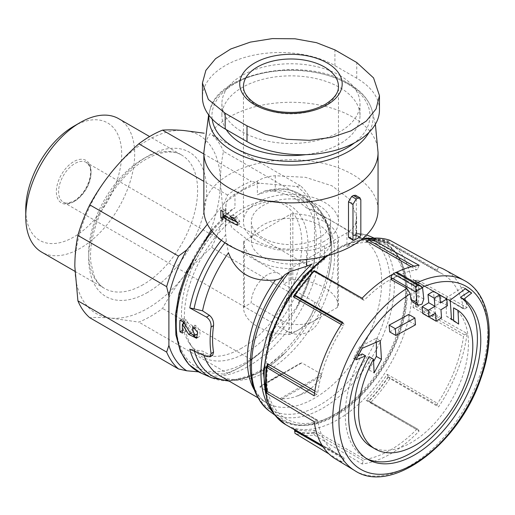 <?xml version="1.0" encoding="UTF-8"?>
<svg xmlns="http://www.w3.org/2000/svg" width="515" height="515" viewBox="0 0 515 515"><rect width="100%" height="100%" fill="white"/><g stroke="black" fill="none" stroke-linecap="round" stroke-linejoin="round"><path stroke-width="0.39" stroke-dasharray="2.58 1.93" d="M314.472 301.925A22.963 13.255 -60 0 1 298.236 330.051A22.963 13.255 -60 0 1 286.752 331.184A22.963 13.255 -60 0 1 282.001 320.671A22.963 13.255 0 0 0 314.472 320.671A22.963 13.255 0 0 0 321.199 311.298A22.963 13.255 0 0 0 314.472 301.925L283.675 284.145A22.963 13.255 120 0 0 278.924 273.632A22.963 13.255 120 0 0 261.227 279.787A22.963 13.255 120 0 0 251.204 302.897L244.406 306.818A3.167 1.828 0 0 0 243.479 308.112A3.167 1.828 0 0 0 243.486 308.182A47.509 27.43 0 0 0 289.076 334.505A3.167 1.828 0 0 0 291.439 333.971L337.505 307.378A3.167 1.828 0 0 0 338.432 306.084A3.167 1.828 0 0 0 338.432 306.013A47.509 27.43 0 0 0 292.835 279.69A3.167 1.828 0 0 0 290.473 280.224L283.675 284.145M282.001 320.671L251.204 302.897M252.253 236.346A39.591 22.86 180 0 1 282.632 218.804L244.406 240.872A3.167 1.828 0 0 0 243.479 242.166A3.167 1.828 0 0 0 243.486 242.237A47.509 27.43 0 0 0 289.076 268.56A3.167 1.828 0 0 0 291.439 268.025L329.664 245.958A39.591 22.86 180 0 1 318.952 257.313A39.591 22.86 180 0 1 299.286 263.5A39.591 22.86 180 0 1 251.365 241.149A39.591 22.86 180 0 1 252.253 236.346M339.778 75.435A69.049 39.867 180 0 1 360.004 103.618A69.049 39.867 180 0 1 290.956 143.485A69.049 39.867 180 0 1 221.907 103.618A69.049 39.867 180 0 1 264.536 66.789A69.049 39.867 180 0 1 339.778 75.435M379.471 109.927A77.598 44.799 0 0 0 356.747 78.248L334.911 65.637A77.598 44.799 0 0 0 250.342 55.929A77.598 44.799 0 0 0 202.44 97.316M348.861 237.673L349.685 237.634A87.099 50.29 0 0 0 355.286 234.402L356.341 232.426L356.341 197.194L355.466 195.275M224.888 242.784A98.957 57.133 -60 0 1 226.272 241.014L228.473 252.82M226.272 241.014L225.287 228.589L226.008 219.699L227.244 215.135L230.765 210.152L234.969 207.757A99.183 57.262 -60 0 0 187.389 359.348A99.183 57.262 -60 0 0 304.938 291.484A99.183 57.262 -60 0 0 257.365 194.831L264.568 191.071L269.95 190.479A102.337 59.083 -60 0 1 302.833 196.015A102.337 59.083 -60 0 1 299.769 312.187A102.337 59.083 -60 0 1 200.696 372.924M203.856 210.017A87.099 50.29 180 0 1 257.622 163.558A87.099 50.29 180 0 1 352.55 174.456A87.099 50.29 180 0 1 378.055 210.017M423.781 299.086L417.575 295.501A791.819 457.159 -120 0 0 416.976 289.836A105.601 60.97 -60 0 1 422.345 287.241M422.596 288.065L397.902 273.806L397.902 275.776A109.328 63.12 120 0 0 397.889 275.783L413.584 284.518L416.976 289.836M397.902 273.806A3.167 1.828 120 0 0 397.245 272.358M417.575 295.501L415.83 300.528L412.18 301.642M389.688 331.905A788.188 455.054 0 0 0 409.283 321.231A791.774 457.133 -120 0 0 408.717 314.44M415.47 324.804L409.283 321.231M440.943 309.773L434.75 306.2A788.188 455.054 0 0 0 441.201 302.163A790.995 456.683 -120 0 0 440.634 295.372M447.393 305.736L441.201 302.163M439.746 295.932A787.39 454.597 180 0 1 434.184 299.402A791.375 456.902 -120 0 0 433.43 291.207M440.383 302.981L434.184 299.402M422.718 313.474A788.188 455.054 0 0 0 429.317 309.521A791.607 457.037 60 0 1 429.922 317.633A789.044 455.55 0 0 0 435.362 314.305A791.375 456.902 -120 0 0 434.75 306.2M435.503 313.101L429.317 309.521M441.542 317.877L435.362 314.305M444.561 269.654A109.232 63.068 120 0 1 467.047 307.584L418.026 280.263A108.047 62.379 -60 0 1 418.026 306.122L467.047 333.443A109.232 63.068 120 0 1 438.529 406.934L389.932 378.519A108.047 62.379 -60 0 1 370.536 402.646L419.133 431.061A109.232 63.068 120 0 1 362.109 463.989L314.362 435.085A108.047 62.379 -60 0 1 294.966 433.347M396.705 272.21A109.232 63.068 120 0 0 393.962 273.6A109.232 63.068 120 0 0 392.932 274.154M397.889 275.783A109.328 63.12 120 0 0 391.181 279.658M335.336 458.839A109.232 63.068 120 0 0 342.713 462.258L328.905 453.895M355.904 222.28C354.854 226.201 351.874 229.722 346.949 232.832L324.553 245.764C319.551 248.378 313.577 250.032 306.631 250.728L276.42 249.788L249.891 241.554L231.737 227.476L225.293 210.12L226.008 204.178C227.057 200.084 230.044 196.704 234.969 194.039L257.365 181.113C262.36 178.042 268.334 176.252 275.28 175.731L305.498 177.321L332.021 185.831L350.181 199.775L356.625 216.59L355.904 222.28L355.904 237.801L346.949 246.55A99.183 57.262 -60 0 1 394.522 343.202A99.183 57.262 -60 0 1 276.973 411.073A99.183 57.262 -60 0 1 324.553 259.483L311.961 264.047M355.904 237.801L356.625 235.059L356.283 233.334A101.049 58.343 -60 0 1 366.532 235.02M275.28 175.731L275.28 191.252L292.32 196.408L306.412 207.822C329.832 219.422 345.507 228.473 353.445 234.975L354.275 235.51L356.283 233.334L356.058 233.076L366.545 235.001M194.438 351.262A98.957 57.133 -60 0 1 194.033 349.782L202.556 351.121L209.47 354.803L212.682 355.202M284.029 372.648L300.058 363.39L301.874 362.882L321.997 374.502L321.115 376.954L316.094 383.533L312.006 387.563L305.305 392.964L293.531 397.329L287.827 398.468L281.86 398.971L280.038 398.726L259.914 387.106L260.146 386.437L276.607 376.394L284.029 372.648L270.768 380.302L284.029 372.648M194.033 349.782L189.797 349.228M275.28 191.252L269.95 190.479M418.026 306.122L415.792 306.142L413.069 307.5L463.461 336.591A104.436 60.294 120 0 1 437.55 403.38A1.584 0.914 120 0 0 437.293 405.176L438.529 406.934M413.069 307.5A104.436 60.294 -60 0 0 413.069 279.478L414.041 280.385L418.026 280.263M388.11 376.851A106.019 61.208 -60 0 1 368.714 400.985L417.897 429.304A1.584 0.914 120 0 0 417.717 429.137L368.354 400.638L366.139 400.432A104.436 60.294 -60 0 0 387.158 374.289L388.007 376.723L389.932 378.519M370.536 402.646L368.714 400.985M294.664 430.611L293.299 428.474A104.436 60.294 -60 0 0 314.317 430.353L313.828 432.986L314.362 435.085M314.195 421.688L316.674 420.259L267.388 391.612L266.461 392.829M314.362 271.006L294.67 295.932M389.932 240.299L388.265 241.123L387.158 242.61L437.55 271.708A104.436 60.294 120 0 1 442.836 274.192L390.209 243.807A104.436 60.294 -60 0 1 406.213 327.495A104.436 60.294 -60 0 1 337.988 419.519A104.436 60.294 -60 0 1 285.774 424.695M323.208 447.091L343.949 459.065A1.584 0.914 120 0 0 343.769 457.61L293.299 428.474L343.692 457.571A104.436 60.294 120 0 1 338.406 455.08L322.39 445.835M314.156 271.637L363.526 300.136A1.584 0.914 120 0 1 363.345 299.975L314.06 271.514L314.317 270.658M367.272 240.795C374.617 239.829 381.261 240.447 387.203 242.642L387.158 242.61A104.436 60.294 -60 0 0 368.186 240.479M259.547 353.477A107.294 61.948 -60 0 1 241.683 366.255L239.449 367.549A110.461 63.776 -60 0 0 251.307 359.657L259.547 353.477L296.608 307.378A107.294 61.948 -60 0 0 314.472 261.33L312.232 268.045A110.461 63.776 -60 0 1 300.374 298.61L211.62 247.367C201.481 256.328 192.282 265.907 184.016 276.117A102.936 59.431 -60 0 1 111.227 318.141A102.936 59.431 -60 0 1 74.829 266.364A102.936 59.431 -60 0 1 111.227 172.564A102.936 59.431 -60 0 1 184.016 130.54A102.936 59.431 -60 0 1 220.407 182.316A102.936 59.431 -60 0 1 184.016 276.117C175.84 286.366 168.688 297.136 162.547 308.414A110.461 63.776 -60 0 1 138.831 322.107L111.227 318.141C103.052 317.433 95.899 317.298 89.764 317.723M296.608 307.378L300.374 298.61M296.608 186.507A107.294 61.948 -60 0 1 314.472 211.923L312.232 202.62A110.461 63.776 -60 0 0 300.374 185.748L296.608 186.507L259.547 183.192A107.294 61.948 -60 0 0 223.819 203.824L227.585 195.056A110.461 63.776 -60 0 1 251.307 181.364L203.856 153.972M259.547 183.192L251.307 181.364M312.232 202.62L223.478 151.378C221.482 160.931 220.459 171.244 220.407 182.316L223.478 216.809A110.461 63.776 -60 0 1 211.62 247.367M300.374 185.748L211.62 134.505A110.461 63.776 -60 0 1 223.478 151.378M312.232 268.045L223.478 216.809M227.585 195.056L203.856 181.357M246.164 352.62A87.428 50.476 -60 0 1 192.674 347.902A87.428 50.476 -60 0 1 202.453 256A87.428 50.476 -60 0 1 277.154 201.577A87.428 50.476 -60 0 1 305.865 265.296A87.428 50.476 -60 0 1 246.164 352.62M241.683 348.153A85.123 49.144 -60 0 1 189.604 343.563A85.123 49.144 -60 0 1 199.125 254.075A85.123 49.144 -60 0 1 271.856 201.095A85.123 49.144 -60 0 1 299.814 263.126A85.123 49.144 -60 0 1 241.683 348.153M241.683 366.255A107.294 61.948 -60 0 1 223.819 374.109L227.585 373.349L138.831 322.107M314.472 261.33L314.472 211.923M223.819 203.824L207.41 224.237M198.449 371.843L223.819 374.109M239.449 367.549A110.461 63.776 -60 0 1 227.585 373.349M251.307 359.657L162.547 308.414M118.733 118.72A77.031 44.47 -60 0 1 130.54 180.443A77.031 44.47 -60 0 1 80.218 248.32A77.031 44.47 -60 0 1 41.702 252.138M73.709 126.291A67.826 39.159 -60 0 1 121.675 153.979A67.826 39.159 -60 0 1 73.709 237.055A67.826 39.159 -60 0 1 25.75 209.36M314.317 430.353L364.71 459.444A104.436 60.294 120 0 0 390.621 449.91A104.436 60.294 120 0 0 416.532 429.523A1.584 0.914 120 0 1 417.717 429.137M267.073 366.146A104.436 60.294 -60 0 0 267.388 391.612L317.781 420.704A104.436 60.294 120 0 0 338.406 455.08M341.278 324.502L343.692 325.892A104.436 60.294 120 0 0 317.781 392.681A1.584 0.914 120 0 1 316.674 394.4L314.195 395.829M411.253 266.776L416.532 269.828A104.436 60.294 120 0 0 364.71 299.749A1.584 0.914 120 0 1 363.526 300.136M413.069 279.478L463.461 308.569A104.436 60.294 120 0 0 442.836 274.192M346.949 232.832L346.949 244.825A101.268 58.465 -60 0 1 407.133 298.23A101.268 58.465 -60 0 1 335.748 415.644A101.268 58.465 -60 0 1 264.362 380.656A101.268 58.465 -60 0 1 324.553 257.757A101.268 58.465 -60 0 1 346.949 244.825L346.949 246.55M324.553 256.773L324.553 259.483M467.047 307.584L464.569 309.013A1.584 0.914 120 0 1 463.777 309.09A1.584 0.914 120 0 1 463.461 308.569M388.007 241.754L437.293 270.208A1.584 0.914 120 0 0 437.473 271.669A1.584 0.914 120 0 0 437.55 271.708M437.293 270.208L438.529 267.021M419.133 265.283L417.897 268.476A1.584 0.914 120 0 1 416.532 269.828M363.345 299.975L362.109 298.211M342.713 322.339L343.949 324.102A1.584 0.914 120 0 1 343.692 325.892M317.781 420.704A1.584 0.914 120 0 0 317.465 420.182A1.584 0.914 120 0 0 316.674 420.259M343.949 459.065L342.713 462.258M362.109 463.989L363.345 460.796A1.584 0.914 120 0 1 364.71 459.444M417.897 429.304L419.133 431.061M415.283 306.419L464.569 334.872A1.584 0.914 120 0 0 463.461 336.591M464.569 334.872L467.047 333.443M226.233 129.613A69.049 39.867 180 0 1 221.907 115.727A69.049 39.867 180 0 1 264.536 78.892A69.049 39.867 180 0 1 339.778 87.537A69.049 39.867 180 0 1 360.004 115.727A69.049 39.867 180 0 1 305.672 154.674M260.146 386.437L300.058 363.39M318.952 237.917A39.591 22.86 180 0 1 275.808 242.874A39.591 22.86 180 0 1 251.365 221.753A39.591 22.86 180 0 1 290.956 198.899A39.591 22.86 180 0 1 330.546 221.753A39.591 22.86 180 0 1 318.952 237.917M282.632 218.804A39.591 22.86 180 0 1 330.546 241.149A39.591 22.86 180 0 1 329.664 245.958L337.505 241.432A3.167 1.828 0 0 0 338.432 240.138A3.167 1.828 0 0 0 338.432 240.067A47.509 27.43 0 0 0 292.835 213.744A3.167 1.828 0 0 0 290.473 214.279L282.632 218.804M324.553 241.149A47.509 27.43 180 0 1 272.776 247.097A47.509 27.43 180 0 1 243.447 221.753A47.509 27.43 180 0 1 290.956 194.329A47.509 27.43 180 0 1 338.464 221.753A47.509 27.43 180 0 1 324.553 241.149M376.356 342.211L376.356 338.265L359.702 346.801L353.464 358.421L357.996 356.097M353.464 358.421L355.949 359.856M362.219 353.927A93.434 53.946 120 0 0 364.62 457.52A93.434 53.946 120 0 0 366.332 458.434M465.251 288.793L462.972 287.183L465.47 288.625M462.972 287.183L446.318 297.87L450.2 300.11M446.318 297.87L446.318 316.023L451.41 318.965M446.318 316.023L453.599 321.18L458.633 324.083M453.599 321.18L453.599 320.51M370.955 446.544A80.765 46.633 120 0 0 450.747 401.571A80.765 46.633 120 0 0 453.599 307.841M369.075 356.644L369.075 369.976L374.109 372.886M369.075 369.976L373.568 361.601M376.356 338.265L380.237 340.505M359.702 346.801L362.2 348.243M237.389 222.57L239.726 223.922L239.726 221.205L236.366 216.744L233.005 214.807L236.366 219.268L225.28 212.862L225.28 210.345L222.866 211.736M225.28 212.862L222.866 214.259M225.28 210.345L222.931 208.987L220.826 210.197M222.931 208.987L222.931 214.304M223.098 216.841L225.28 218.103L222.866 219.493M225.28 218.103L224.997 215.74M239.726 223.922L237.389 225.267M225.28 215.579L234.016 220.626M239.726 221.205L237.389 222.551M236.366 216.744L233.707 218.276M233.005 214.807L230.211 216.416M236.366 219.268L235.136 219.976M183.218 323.922L183.218 329.993L185.567 331.351L185.567 322.564L191.329 332.864A7.126 4.114 -120 0 0 193.531 335.696M197.412 337.46A7.126 4.114 -120 0 0 198.539 337.132A7.126 4.114 -120 0 0 199.633 331.422A7.126 4.114 -120 0 0 194.979 325.139L192.764 326.42M194.979 325.139L194.85 327.933M183.507 321.933L186.469 320.227L193.028 331.975A3.798 2.195 -120 0 0 196.878 334.254M197.663 332.516A3.798 2.195 -120 0 0 194.979 327.855M186.469 320.227L183.218 318.354L179.973 320.227M183.218 329.993L182.407 330.463M183.218 318.354L183.218 321.798M185.567 331.351L182.535 333.102M185.567 322.564L184.293 323.304M74.829 201.069A22.963 13.255 -60 0 1 63.351 202.208A22.963 13.255 -60 0 1 63.351 175.692A22.963 13.255 -60 0 1 86.314 162.431A22.963 13.255 -60 0 1 89.835 180.836A22.963 13.255 -60 0 1 74.829 201.069M359.766 236.99L355.286 234.402M354.166 240.222L349.685 237.634M221.334 240.235A101.049 58.343 -60 0 1 225.634 234.911M203.856 152.575A87.099 50.29 180 0 1 257.622 106.116A87.099 50.29 180 0 1 352.55 117.021A87.099 50.29 180 0 1 378.055 152.575M413.584 284.518A109.714 63.345 -60 0 1 416.094 283.244M464.401 280.553A109.714 63.345 -60 0 1 465.084 407.629A109.714 63.345 -60 0 1 354.693 470.575M354.668 239.385A102.337 59.083 -60 0 1 363.081 238.207M370.427 238.394A102.337 59.083 -60 0 1 381.216 241.271A102.337 59.083 -60 0 1 384.486 361.092A102.337 59.083 -60 0 1 279.079 418.18A102.337 59.083 -60 0 1 272.609 412.084M370.24 236.411A101.049 58.343 -60 0 1 373.465 354.732A101.049 58.343 -60 0 1 269.384 411.105M355.64 233.849A98.957 57.133 -60 0 1 382.722 324.16A98.957 57.133 -60 0 1 292.945 414.131A98.957 57.133 -60 0 1 254.107 335.606C245.114 369.3 253.135 396.177 266.963 402.962A95.017 54.86 -60 0 1 254.037 389.469M353.445 234.975A95.017 54.86 -60 0 1 361.981 238.387A95.017 54.86 -60 0 1 361.981 348.101A95.017 54.86 -60 0 1 266.963 402.962L257.661 397.593M306.412 207.822A95.017 54.86 -60 0 1 314.948 211.234A95.017 54.86 -60 0 1 314.948 320.948A95.017 54.86 -60 0 1 219.931 375.808C232.722 384.39 260.011 377.894 284.692 353.264L284.692 353.264A98.957 57.133 -60 0 1 228.023 380.482M203.895 355.414A95.017 54.86 -60 0 1 202.556 351.121M297.161 200.09A98.957 57.133 -60 0 1 327.81 278.589L327.81 278.589A98.957 57.133 -60 0 1 284.692 353.264L256.972 373.639L229.233 381.177M292.32 196.408A101.049 58.343 -60 0 1 312.528 203.09A101.049 58.343 -60 0 1 309.502 317.807A101.049 58.343 -60 0 1 211.671 377.785M212.18 231.467A102.337 59.083 -60 0 1 227.244 215.135M415.792 280.282A106.463 61.465 -60 0 1 415.792 306.142M388.265 377.077A106.463 61.465 -60 0 1 368.869 401.211M313.828 432.986A106.463 61.465 -60 0 1 294.432 431.255M266.905 392.102A106.463 61.465 -60 0 1 266.905 366.236M294.432 295.301A106.463 61.465 -60 0 1 313.828 271.173M368.869 239.391A106.463 61.465 -60 0 1 388.265 241.123M415.476 280.463A106.019 61.208 -60 0 1 415.476 306.328M313.983 432.581A106.019 61.208 -60 0 1 294.586 430.849M267.221 391.915A106.019 61.208 -60 0 1 267.221 366.056M294.586 295.526A106.019 61.208 -60 0 1 313.983 271.399M368.714 239.803A106.019 61.208 -60 0 1 388.11 241.535M294.361 295.198A104.436 60.294 -60 0 1 314.099 270.871M234.969 194.039L234.969 207.757M257.365 181.113L257.365 194.831M147.618 292.411A83.366 48.133 -60 0 1 96.569 219.783A83.366 48.133 -60 0 1 198.668 160.835A83.366 48.133 -60 0 1 147.618 292.411M143.138 284.653A77.031 44.47 -60 0 1 104.629 288.464A77.031 44.47 -60 0 1 104.629 199.517A77.031 44.47 -60 0 1 181.653 155.047A77.031 44.47 -60 0 1 193.46 216.77A77.031 44.47 -60 0 1 143.138 284.653M73.709 201.713A24.546 14.169 -60 0 1 58.678 180.327A24.546 14.169 -60 0 1 88.741 162.972A24.546 14.169 -60 0 1 73.709 201.713M328.01 255.524A104.436 60.294 -60 0 1 360.938 239.951M369.126 238.954A104.436 60.294 -60 0 1 390.209 243.807L369.474 238.645M314.865 391.001L317.781 392.681M357.14 295.378L364.71 299.749M387.158 374.289L437.55 403.38M366.139 400.432L416.532 429.523M415.283 280.559L464.569 309.013M413.88 266.158L417.897 268.476M342.205 323.098L343.949 324.102M314.543 393.17L316.674 394.4M314.06 432.343L363.345 460.796M388.007 376.723L437.293 405.176M306.631 250.728L306.631 259.483M226.008 204.178L226.008 219.699M324.553 245.764L324.553 256.412M212.154 119.023A79.007 45.616 180 0 1 258.099 74.244A79.007 45.616 180 0 1 346.827 83.469A79.007 45.616 180 0 1 354.429 142.887M208.974 115.309A82.091 47.393 180 0 1 210.036 109.734A82.091 47.393 180 0 1 266.062 72.551A82.091 47.393 180 0 1 349.003 84.196A82.091 47.393 180 0 1 371.875 109.734A82.091 47.393 180 0 1 369.004 132.4M280.038 398.726L321.997 374.502M259.914 387.106L301.874 362.882M297.882 395.958L311.144 388.304M281.86 398.971L321.766 375.924M360.828 235.02L356.341 232.426M360.828 199.781L356.341 197.194M206.464 356.541L209.47 354.803M356.747 78.248L356.747 62.508M334.911 65.637L334.911 49.897M338.464 221.753L338.464 86.417A47.509 27.43 180 0 1 324.553 105.813A47.509 27.43 180 0 1 272.776 111.755A47.509 27.43 180 0 1 243.447 86.417L243.447 221.753M338.432 240.067L338.432 306.013M337.505 241.432L337.505 307.378M292.835 213.744L292.835 279.69M290.473 214.279L290.473 280.224M244.406 240.872L244.406 306.818M243.486 242.237L243.486 308.182M289.076 268.56L289.076 334.505M291.439 268.025L291.439 333.971M191.329 332.864L190.447 333.372M193.028 331.975L190.492 333.443M278.924 273.632L86.314 162.431L89.288 165.753C90.453 167.06 90.782 170.574 90.267 176.297C87.885 187.241 82.477 195.475 74.038 200.992C67.626 203.47 64.06 203.876 63.351 202.208L286.752 331.184A22.963 22.963 0 0 0 321.199 311.298M374.083 238.11L381.216 241.271C413.043 253.811 415.154 311.858 386.604 360.545C359.084 411.086 306.361 439.952 279.079 418.18L274.688 414.974M354.281 235.477L361.981 238.387L314.948 211.234C328.776 218.019 336.797 244.895 327.81 278.589C336.134 243.743 331.042 218.572 312.528 203.09L302.833 196.015C292.288 188.542 279.536 186.9 264.568 191.091M211.208 230.237L230.765 210.159M267.716 365.257C266.551 374.714 266.558 383.45 267.736 391.471L317.465 420.182M189.604 343.563L192.674 347.902M271.856 201.095L277.154 201.577M74.907 271.308L104.629 288.464C100.174 285.973 96.653 281.718 94.045 275.699L90.885 262.708C89.81 252.459 91.168 240.969 94.966 228.242C104.024 196.923 129.735 165.328 152.846 155.858C164.948 150.979 174.553 150.708 181.653 155.047L149.62 136.552M325.255 256.238L343.647 245.056L361.73 239.327M414.041 280.379L463.777 309.09M387.19 242.636L437.473 271.669M356.625 216.59L356.625 235.059M225.293 210.12L225.293 228.589M221.907 103.618L221.907 115.727M360.004 103.618L360.004 115.727M375.396 124.263L371.875 109.734C368.676 99.395 360.854 90.589 348.41 83.314C305.221 56.006 218.025 72.132 210.036 109.734L208.626 114.845M251.365 221.753L251.365 241.149M330.546 221.753L330.546 241.149M338.432 240.138L338.432 306.084M243.479 242.166L243.479 308.112M364.62 457.52L367.987 459.464M198.539 337.132L196.543 338.284"/><path stroke-width="0.77" d="M229.233 381.177L211.671 377.785A101.049 58.343 -60 0 1 189.797 349.228L206.464 356.541L210.011 356.734L211.073 353.548A98.481 56.856 -60 0 1 211.073 327.025L213.558 325.589C213.867 321.328 212.502 317.922 209.47 315.367L202.556 310.841L194.033 308.807A98.957 57.133 -60 0 1 224.888 242.784M212.682 355.202L213.558 352.112A95.017 54.86 -60 0 1 213.558 325.589M202.44 83.031L202.44 97.316A77.598 44.799 0 0 0 225.164 128.995L247.007 141.606A77.598 44.799 0 0 0 331.57 151.313A77.598 44.799 0 0 0 379.471 109.927L379.471 95.636L376.053 108.935L366.358 121.019L351.14 130.784L331.57 137.37L309.502 140.331L286.836 139.282L265.412 134.318L247.007 125.866L225.164 113.261L208.356 99.466L202.44 83.031L205.858 70.394L215.553 58.684L230.772 48.977L250.342 42.114L272.416 38.586L295.076 38.792L316.5 42.681L334.911 49.897L356.747 62.508L373.562 77.913L379.471 95.636M356.18 199.041L352.987 204.307L352.987 239.546L353.348 240.26L354.166 240.222A93.434 53.946 0 0 0 359.766 236.99L360.828 235.02L360.828 199.781L359.946 197.863L357.861 198.069A93.434 53.946 180 0 1 356.18 199.041L351.7 196.453L348.501 201.719L348.501 236.952L348.861 237.673M355.466 195.275L353.38 195.481A87.099 50.29 180 0 1 351.7 196.453M211.073 327.025C211.317 322.796 209.779 319.487 206.464 317.105L189.797 307.918L194.033 308.807M378.055 210.017A87.099 50.29 180 0 1 311.395 258.897A87.099 50.29 180 0 1 203.856 210.017L203.856 152.575A87.099 50.29 180 0 0 290.956 202.865A87.099 50.29 180 0 0 378.055 152.575L378.055 210.017M220.826 210.197A87.099 50.29 0 0 0 222.866 211.736L222.866 214.259A87.099 50.29 0 0 0 233.707 220.8L230.211 216.416A87.099 50.29 0 0 0 233.707 218.276L237.389 222.551L237.389 225.267A87.099 50.29 180 0 1 222.866 216.976L222.866 219.493A87.099 50.29 180 0 1 220.826 217.961L220.826 210.197M418.135 285.452A114.813 66.287 -60 0 0 415.83 286.784L415.875 291.947A800.529 462.187 60 0 1 417.06 302.968L418.386 305.228L422.03 304.108L423.781 299.086A800.529 462.187 -120 0 0 422.596 288.065L421.244 286.198L418.135 285.452L395.694 272.499A114.813 66.287 120 0 0 393.389 273.826A3.167 1.828 120 0 0 391.181 277.688L391.181 279.658L406.869 288.394L410.255 293.717A791.819 457.159 60 0 1 410.854 299.382L412.18 301.642M420.961 286.057L397.245 272.358A3.167 1.828 120 0 0 395.694 272.499M395.881 335.477A796.937 460.107 0 0 0 415.47 324.804A800.484 462.161 -120 0 0 414.91 318.013L408.717 314.44A787.39 454.597 180 0 1 389.121 325.107A790.995 456.683 60 0 1 389.688 331.905L395.881 335.477A799.711 461.717 60 0 0 395.32 328.686L389.121 325.107M414.91 318.013A796.145 459.65 180 0 1 395.32 328.686M446.833 298.951A796.145 459.65 180 0 1 440.383 302.981A800.091 461.936 -120 0 0 439.636 294.792A795.089 459.039 180 0 1 434.197 298.121A800.316 462.064 60 0 1 434.943 306.309A796.145 459.65 180 0 1 428.345 310.255A800.484 462.161 60 0 1 428.905 317.047A796.937 460.107 0 0 0 435.503 313.101A800.316 462.064 60 0 1 436.102 321.199A797.787 460.597 0 0 0 441.542 317.877A800.091 461.936 -120 0 0 440.943 309.773A796.937 460.107 0 0 0 447.393 305.736A799.711 461.717 -120 0 0 446.833 298.951L440.634 295.372A787.39 454.597 180 0 1 439.746 295.932M439.636 294.792L433.43 291.207A786.321 453.979 180 0 1 427.991 294.535A791.607 457.037 60 0 1 428.75 302.73A787.39 454.597 180 0 1 422.152 306.683A791.774 457.133 60 0 1 422.718 313.474L428.905 317.047M434.197 298.121L427.991 294.535M434.943 306.309L428.75 302.73M428.345 310.255L422.152 306.683M436.102 321.199L429.922 317.633M463.822 299.157A93.434 53.946 -60 0 1 475.055 374.74A93.434 53.946 -60 0 1 414.704 454.835A93.434 53.946 -60 0 1 367.987 459.464A93.434 53.946 -60 0 1 365.586 355.871A789.669 429.787 -177.3 0 1 355.949 359.856A785.092 640.106 -65.3 0 0 362.2 348.243A788.838 429.336 2.7 0 0 380.237 340.505A790.287 456.271 60 0 1 381.441 359.354A788.742 643.087 114.7 0 1 374.109 372.886A789.572 455.865 -120 0 0 373.433 359.161A80.765 46.633 -60 0 0 375.313 449.061A80.765 46.633 -60 0 0 415.695 445.063A80.765 46.633 -60 0 0 467.923 375.641A80.765 46.633 -60 0 0 457.957 310.358A789.572 455.865 60 0 1 458.633 324.083A788.742 34.408 -148.2 0 0 451.41 318.965A790.287 456.271 -120 0 0 450.2 300.11A788.838 480.109 -2.8 0 0 465.47 288.625A785.092 34.248 31.8 0 1 471.695 293.029A789.669 480.611 177.2 0 1 463.822 299.157L460.455 297.213L469.21 291.599L471.695 293.029M416.094 283.244A109.714 63.345 -60 0 1 464.401 280.553L444.561 269.654A109.232 63.068 120 0 0 438.529 267.021L389.765 240.228M396.705 272.21A109.232 63.068 120 0 1 419.133 265.283L370.536 238.567A108.047 62.379 -60 0 1 389.932 240.299M392.932 274.154A109.232 63.068 120 0 0 362.109 298.211L314.362 271.006L313.828 271.173M464.401 280.553C490.119 294.065 496.363 335.909 480.759 378.686C459.155 443.994 391.265 495.391 354.693 470.575L335.336 458.839A109.232 63.068 120 0 1 314.195 421.688L266.873 393.389A108.047 62.379 -60 0 1 266.873 367.53L314.195 395.829A109.232 63.068 120 0 1 342.713 322.339L294.966 295.134A108.047 62.379 -60 0 1 314.362 271.006M323.208 447.091L294.664 430.611L294.966 433.347L328.905 453.895M274.688 414.974L269.384 411.105A101.049 58.343 -60 0 1 289.591 271.836L306.631 266.249L311.961 264.047A102.337 59.083 -60 0 0 272.609 412.084M289.591 271.836L284.756 274.778C282.465 277.643 279.381 279.375 275.506 279.973C252.08 282.284 236.404 273.233 228.473 252.82A95.017 54.86 -60 0 0 202.556 310.841M192.636 329.207A100.477 58.008 -60 0 1 192.764 326.42L197.67 332.542L196.53 338.258L188.702 334.383L182.4 324.392A101.642 58.684 120 0 0 182.535 333.102L179.973 331.866A101.931 58.852 -60 0 1 179.973 320.227L183.507 321.933L190.492 333.443L194.67 335.51L192.636 329.207L194.85 327.933M266.461 392.829L266.873 393.389M266.873 367.53L266.461 366.835L267.729 365.257L267.388 363.59L314.865 391.001M294.432 295.301L294.966 295.134L294.432 295.301L294.664 295.649L342.205 323.098M368.186 240.479A104.436 60.294 -60 0 0 366.139 240.737L367.272 240.795L368.611 240.022L368.869 239.391L370.536 238.567L369.937 238.464M294.361 295.198A104.436 60.294 -60 0 0 293.299 296.801L294.67 295.932M168.894 295.971A107.294 61.948 -60 0 1 186.758 249.923L178.518 256.103A110.461 63.776 -60 0 0 166.654 286.668L168.894 295.971L168.894 345.378A107.294 61.948 -60 0 0 186.758 370.794L178.518 368.965A110.461 63.776 -60 0 1 166.654 352.093L77.9 300.85L74.829 266.364C74.887 255.292 75.911 244.979 77.9 235.426A110.461 63.776 -60 0 1 89.764 204.861C95.887 193.589 103.039 182.819 111.227 172.564C119.486 162.367 128.692 152.788 138.831 143.814A110.461 63.776 -60 0 1 162.547 130.121C168.675 129.69 175.827 129.832 184.016 130.54L204.198 133.205M168.894 345.378L166.654 352.093M178.518 368.965L89.764 317.723A110.461 63.776 -60 0 1 77.9 300.85M166.654 286.668L77.9 235.426M178.518 256.103L89.764 204.861M203.856 181.357L138.831 143.814M203.856 153.972L162.547 130.121M207.41 224.237L186.758 249.923M186.758 370.794L198.449 371.843M74.907 271.308L41.702 252.138A77.031 44.47 -60 0 1 25.75 216.873A77.031 44.47 -60 0 1 80.218 122.531A77.031 44.47 -60 0 1 118.733 118.72L149.62 136.552M25.75 216.873L25.75 209.36A67.826 39.159 -60 0 1 73.709 126.291L80.218 122.531M305.672 154.674A69.049 39.867 180 0 1 226.233 129.613M357.996 356.097L362.219 353.927L365.586 355.871M366.332 458.434A93.434 53.946 120 0 0 457.661 404.249A93.434 53.946 120 0 0 460.455 297.213M469.21 291.599L465.251 288.793M453.599 320.51L453.599 307.841L457.957 310.358M375.313 449.061L370.955 446.544A80.765 46.633 120 0 1 369.075 356.644L373.433 359.161M373.568 361.601L376.356 356.419L381.441 359.354M376.356 356.419L376.356 342.211M222.931 214.304L222.931 216.744L220.826 217.961M224.997 215.74L222.866 216.976M234.016 220.626L237.389 222.57M235.136 219.976L233.707 220.8M193.531 335.696A7.126 4.114 -120 0 0 197.412 337.46M194.676 335.523L196.878 334.254A3.798 2.195 -120 0 0 197.663 332.516M182.407 330.463L179.973 331.866M183.218 321.798L183.218 323.922M184.293 323.304L182.4 324.392M211.073 353.548L213.558 352.112M357.861 198.069L353.38 195.481M189.797 307.918A101.049 58.343 -60 0 1 221.334 240.235M415.875 291.947L391.181 277.688M417.06 302.968L410.854 299.382M415.83 286.784L393.389 273.826M422.345 287.241A105.601 60.97 -60 0 1 488.156 339.926A105.601 60.97 -60 0 1 413.616 464.137A105.601 60.97 -60 0 1 338.96 422.95A105.601 60.97 -60 0 1 410.255 293.717M354.693 470.575A109.714 63.345 -60 0 1 338.098 384.602A109.714 63.345 -60 0 1 406.869 288.394M363.081 238.207A102.337 59.083 -60 0 1 370.427 238.394M366.532 235.02A101.049 58.343 -60 0 1 370.24 236.411L374.083 238.11M269.384 411.105C250.876 395.617 245.784 370.452 254.107 335.606L254.107 335.606A98.957 57.133 -60 0 1 284.756 274.778M254.037 389.469A95.017 54.86 -60 0 1 275.506 279.973M257.661 397.593L219.931 375.808A95.017 54.86 -60 0 1 203.895 355.414M228.023 380.482A98.957 57.133 -60 0 1 194.438 351.262M211.671 377.785L200.696 372.924A102.337 59.083 -60 0 1 212.18 231.467M267.073 366.146A104.436 60.294 -60 0 1 267.388 363.59M314.099 270.871A104.436 60.294 -60 0 1 314.317 270.658L357.14 295.378M322.39 445.835L285.774 424.695A104.436 60.294 -60 0 1 268.006 347.432A104.436 60.294 -60 0 1 328.01 255.524M360.938 239.951A104.436 60.294 -60 0 1 369.126 238.954M293.299 296.801L341.278 324.502M366.139 240.737L411.253 266.776M368.611 240.022L413.88 266.158M267.388 365.946L314.543 393.17M306.631 259.483L306.631 266.249M324.553 256.412L324.553 256.773M415.856 291.625A112.09 64.716 -60 0 1 422.545 287.763M354.429 142.887A79.007 45.616 180 0 1 268.914 159.528A79.007 45.616 180 0 1 212.154 119.023M369.004 132.4A82.091 47.393 180 0 1 276.027 164.317A82.091 47.393 180 0 1 208.974 115.309M352.987 204.307L348.501 201.719M352.987 239.546L348.501 236.952M206.464 317.105L209.47 315.367M247.007 141.606L247.007 125.866M225.164 128.995L225.164 113.261M243.447 86.417A47.509 27.43 180 0 1 290.956 58.987A47.509 27.43 180 0 1 338.464 86.417C338.683 92.674 334.267 98.655 325.21 104.358C311.82 111.613 295.983 113.976 277.707 111.446C267.169 109.631 258.736 106.322 252.408 101.507C246.273 96.511 243.286 91.477 243.447 86.417M327.18 104.783A51.23 29.574 180 0 1 257.178 106.103A51.23 29.574 180 0 1 250.316 65.862A51.23 29.574 180 0 1 319.416 59.277A51.23 29.574 180 0 1 327.18 104.783M190.447 333.372L188.702 334.383M418.335 305.311L412.129 301.726M370.24 236.411L366.545 235.001M200.696 372.924L188.844 364.523L180.417 351.539L175.873 334.75L175.415 315.083L179.04 293.595L186.533 271.476L211.208 230.237M266.442 392.868C265.328 384.808 265.328 376.117 266.442 366.789M294.284 294.992L313.744 270.787M369.905 238.458C377.089 237.589 383.714 238.181 389.778 240.235M285.774 424.695L274.836 415.167L266.841 399.988L263.287 371.824L270.079 335.799L286.952 299.505L304.719 275.396L325.255 256.238M361.73 239.327L369.474 238.645M375.396 124.263L378.055 152.575M208.626 114.845L203.856 152.575M359.985 197.824L355.498 195.23M353.348 240.286L348.861 237.698M210.056 356.811L212.721 355.273"/></g></svg>
